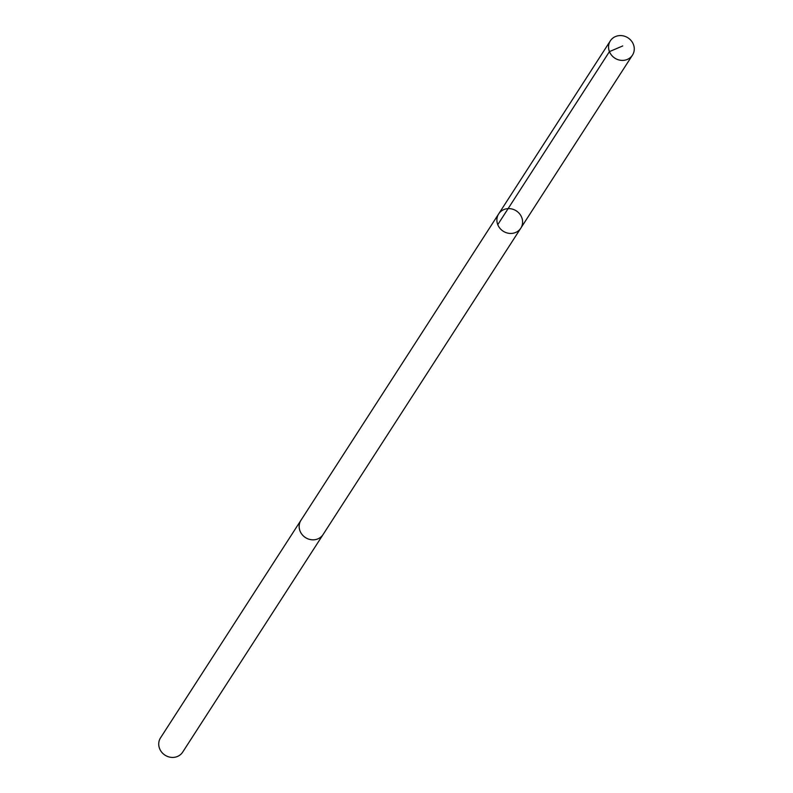 <?xml version="1.0" encoding="UTF-8"?>
<svg xmlns="http://www.w3.org/2000/svg" width="793" height="793" viewBox="0 0 793 793"><rect width="100%" height="100%" fill="white"/><g stroke="black" fill="none" stroke-linecap="round" stroke-linejoin="round"><path stroke-width="1.19" d="M520.803 228.166L323.068 534.561A13.154 12.083 -147.2 0 1 303.184 535.751A13.154 12.083 -147.2 0 1 300.953 520.287L498.678 213.892A13.164 12.093 32.8 0 0 503.178 231.189A13.164 12.093 32.8 0 0 520.803 228.166A13.164 12.093 32.8 0 0 518.572 212.693A13.164 12.093 32.8 0 0 498.678 213.892A13.164 12.093 32.8 0 0 503.178 231.189A13.164 12.093 32.8 0 0 520.803 228.166L632.477 55.133A13.174 12.093 -147.2 0 1 612.573 56.323A13.174 12.093 -147.2 0 1 610.342 40.849A13.174 12.093 -147.2 0 1 630.247 39.65A13.174 12.093 -147.2 0 1 632.477 55.133M323.356 534.105A13.174 12.093 -147.2 0 1 323.078 534.561A13.174 12.093 -147.2 0 1 303.174 535.761A13.174 12.093 -147.2 0 1 300.944 520.277A13.174 12.093 -147.2 0 1 301.251 519.831M323.078 534.561L182.658 752.151A13.174 12.093 -147.2 0 1 162.753 753.35A13.174 12.093 -147.2 0 1 160.523 737.867L300.944 520.277M497.766 224.657L609.43 51.624L622.723 45.944M498.678 213.892L610.342 40.849"/></g></svg>
